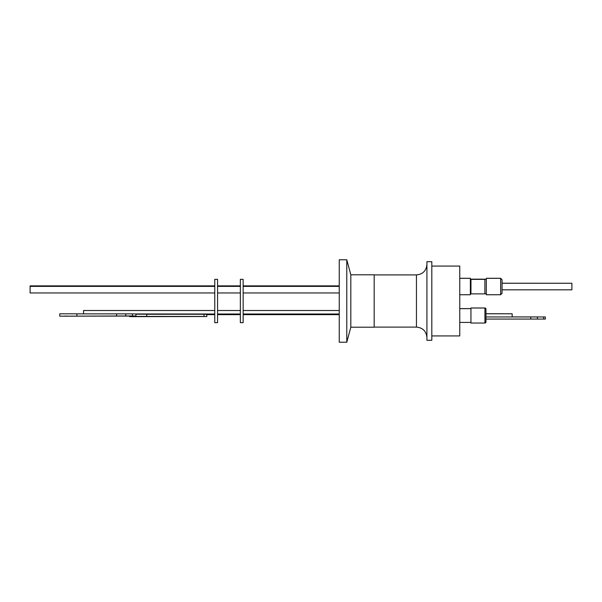 <?xml version="1.0" encoding="UTF-8"?>
<svg xmlns="http://www.w3.org/2000/svg" width="602" height="602" viewBox="0 0 602 602"><rect width="100%" height="100%" fill="white"/><g stroke="black" fill="none" stroke-linecap="round" stroke-linejoin="round"><path stroke-width="0.9" d="M485.964 321.957A1.046 1.046 0 0 1 484.919 323.011M512.167 316.961L512.167 313.785L485.964 313.785L485.964 309.067A1.046 1.046 0 0 0 484.919 307.983L470.945 307.983L470.945 323.041L484.919 323.041L484.919 307.983M485.964 316.961L537.413 316.961L537.413 319.06L485.964 319.06L485.964 313.634M502.03 283.256L571.9 283.256L571.9 289.818L502.03 289.818L502.03 293.144L502.03 279.938M502.03 291.744L502.03 293.144M346.79 301L346.79 259.778L339.242 259.778L339.242 342.222L346.79 342.222L346.79 301M350.815 274.798L374.173 274.798L374.173 327.202L350.815 327.202L350.815 274.798L346.79 259.778M374.173 327.097L416.449 327.097L416.449 274.903C422.807 274.279 426.306 270.787 426.923 264.421M374.173 274.903L416.449 274.903M431.815 340.303L431.815 261.697L426.923 261.697L426.923 340.303L431.815 340.303M431.815 335.931L459.762 335.931L459.762 266.069L431.815 266.069M459.762 334.953L459.762 267.047M460.116 294.747L470.373 294.747L470.373 278.29L460.116 278.29M339.242 310.512L243.148 310.512M339.242 314.003L243.148 314.003M470.373 293.701L470.945 293.701L470.975 279.17L484.881 279.17L484.881 293.874L484.881 279.17M470.945 293.701L470.975 279.17M243.148 279.343L243.148 322.657L240.348 322.657L240.348 279.343L243.148 279.343M512.167 313.785L485.964 313.747M240.348 310.512L217.563 310.512M240.348 314.003L217.563 314.003M485.964 319.06L537.413 319.06M217.563 279.343L217.563 322.657L214.771 322.657L214.771 279.343L217.563 279.343M214.771 285.875L30.1 285.875L30.1 292.956L214.771 292.956M214.771 310.512L83.543 310.512L83.543 313.868M135.932 313.943L132.432 313.868L132.432 315.96L135.932 316.035L135.932 313.943L214.771 314.003M138.272 316.584L134.6 316.509L138.272 316.584M132.432 315.96L59.771 316.185L135.932 316.065M68.508 316.125L64.873 316.05L68.508 316.125M500.638 278.29L486.311 278.29L486.311 294.747L500.638 294.747L500.638 278.29L502.03 279.689M571.9 283.256L502.03 283.218M502.03 286.499L502.03 281.262M146.76 314.274L204.048 314.274L204.048 316.441L206.847 316.517L129.641 316.644L129.641 316.14M204.048 316.441L129.641 316.374M132.432 313.868L125.765 313.868L125.765 315.96M125.765 313.868L116.615 313.868L116.615 315.96M116.615 313.868L76.89 313.868M59.771 315.915L59.771 313.815L76.89 313.815L76.89 315.915M206.847 316.502L206.772 314.319L204.048 314.274M146.76 316.374L146.76 314.206L135.932 314.206M488.056 319.075L545.352 319.075L488.056 319.068M537.413 316.961L543.659 316.961L543.659 319.06L545.352 319.06L543.659 319.06M545.352 319.06L545.352 316.961L543.659 316.961M512.167 316.908L545.352 316.961M530.791 316.961L530.791 319.06M470.945 308.021L484.919 308.021L485.964 309.037L485.964 321.995L484.919 323.041M486.311 278.327L500.638 278.327L502.03 279.727L502.03 293.347L500.638 294.747M460.116 278.327L470.373 278.327M470.945 308.615L460.116 308.615M470.945 308.653L460.116 308.653M470.373 279.373L486.311 279.373M470.373 279.343L470.945 279.343M339.242 286.386L243.148 286.386M339.242 285.875L243.148 285.875M240.348 286.386L217.563 286.386M240.348 285.875L217.563 285.875M484.919 279.343L486.311 279.343M214.771 286.386L30.1 286.386M214.771 314.635L206.847 314.635M484.919 293.701L486.311 293.701M240.348 292.956L217.563 292.956M240.348 314.635L217.563 314.635M470.975 293.874L484.881 293.874M339.242 292.956L243.148 292.956M339.242 314.635L243.148 314.635M470.945 322.416L460.116 322.416M416.449 327.097C422.807 327.721 426.306 331.213 426.923 337.579M350.815 327.202L346.79 342.222"/></g></svg>
